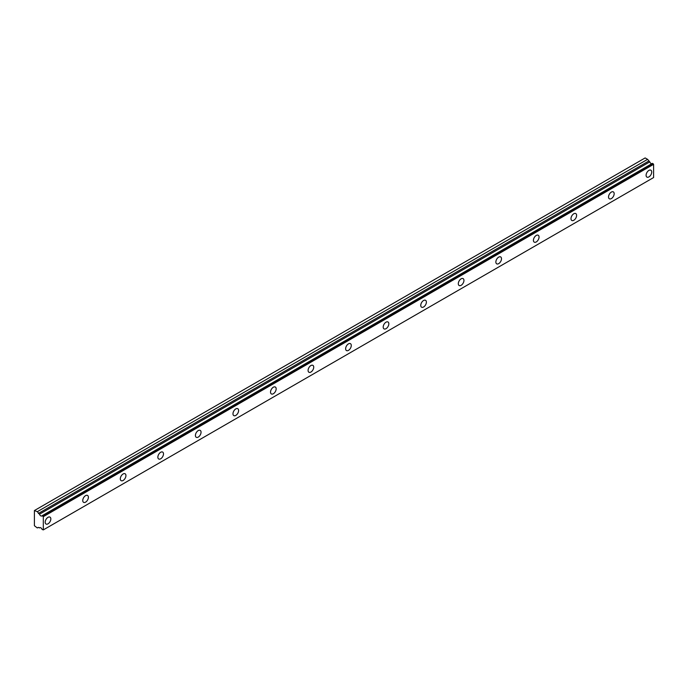 <?xml version="1.0" encoding="UTF-8"?>
<svg xmlns="http://www.w3.org/2000/svg" width="688" height="688" viewBox="0 0 688 688"><rect width="100%" height="100%" fill="white"/><g stroke="black" fill="none" stroke-linecap="round" stroke-linejoin="round"><path stroke-width="1.03" d="M39.474 527.92L40.076 527.584L39.474 527.92A2.124 1.23 60 0 1 39.723 527.679A2.124 1.23 60 0 1 42.097 529.433L43.318 529.898L43.318 516.671L42.217 515.716L652.499 163.374L42.097 515.725A2.124 1.23 60 0 1 41.848 515.966A2.124 1.23 60 0 1 40.781 515.862A2.124 1.23 60 0 1 39.474 514.211L649.756 161.869L39.474 514.211M651.777 163.727A2.124 1.23 60 0 1 651.063 163.52A2.124 1.23 60 0 1 649.756 161.869M648.904 176.911A3.982 2.296 120 0 0 651.51 173.402A3.982 2.296 120 0 0 650.9 170.203A3.982 2.296 120 0 0 648.904 170.4A3.982 2.296 120 0 0 646.307 173.918A3.982 2.296 120 0 0 646.918 177.108A3.982 2.296 120 0 0 648.904 176.911M48.014 523.826A3.982 2.296 120 0 0 50.62 520.317A3.982 2.296 120 0 0 50.009 517.127A3.982 2.296 120 0 0 48.014 517.324A3.982 2.296 120 0 0 45.408 520.833A3.982 2.296 120 0 0 46.019 524.024A3.982 2.296 120 0 0 48.014 523.826M85.57 502.145A3.982 2.296 120 0 0 88.176 498.637A3.982 2.296 120 0 0 87.565 495.446A3.982 2.296 120 0 0 85.57 495.644A3.982 2.296 120 0 0 82.964 499.153A3.982 2.296 120 0 0 83.575 502.343A3.982 2.296 120 0 0 85.57 502.145M123.126 480.465A3.982 2.296 120 0 0 125.723 476.956A3.982 2.296 120 0 0 125.113 473.765A3.982 2.296 120 0 0 123.126 473.963A3.982 2.296 120 0 0 120.52 477.472A3.982 2.296 120 0 0 121.131 480.663A3.982 2.296 120 0 0 123.126 480.465M160.682 458.784A3.982 2.296 120 0 0 163.28 455.275A3.982 2.296 120 0 0 162.669 452.076A3.982 2.296 120 0 0 160.682 452.274A3.982 2.296 120 0 0 158.077 455.791A3.982 2.296 120 0 0 158.687 458.982A3.982 2.296 120 0 0 160.682 458.784M198.239 437.104A3.982 2.296 120 0 0 200.836 433.586A3.982 2.296 120 0 0 200.225 430.396A3.982 2.296 120 0 0 198.239 430.593A3.982 2.296 120 0 0 195.633 434.102A3.982 2.296 120 0 0 196.243 437.293A3.982 2.296 120 0 0 198.239 437.104M235.795 415.414A3.982 2.296 120 0 0 238.392 411.906A3.982 2.296 120 0 0 237.781 408.715A3.982 2.296 120 0 0 235.795 408.913A3.982 2.296 120 0 0 233.189 412.422A3.982 2.296 120 0 0 233.8 415.612A3.982 2.296 120 0 0 235.795 415.414M273.351 393.734A3.982 2.296 120 0 0 275.948 390.225A3.982 2.296 120 0 0 275.338 387.034A3.982 2.296 120 0 0 273.351 387.232A3.982 2.296 120 0 0 270.745 390.741A3.982 2.296 120 0 0 271.356 393.932A3.982 2.296 120 0 0 273.351 393.734M310.907 372.053A3.982 2.296 120 0 0 313.504 368.544A3.982 2.296 120 0 0 312.894 365.354A3.982 2.296 120 0 0 310.907 365.543A3.982 2.296 120 0 0 308.301 369.06A3.982 2.296 120 0 0 308.912 372.251A3.982 2.296 120 0 0 310.907 372.053M348.463 350.373A3.982 2.296 120 0 0 351.061 346.855A3.982 2.296 120 0 0 350.45 343.665A3.982 2.296 120 0 0 348.463 343.862A3.982 2.296 120 0 0 345.858 347.371A3.982 2.296 120 0 0 346.468 350.57A3.982 2.296 120 0 0 348.463 350.373M386.02 328.683A3.982 2.296 120 0 0 388.617 325.175A3.982 2.296 120 0 0 388.006 321.984A3.982 2.296 120 0 0 386.02 322.182A3.982 2.296 120 0 0 383.414 325.691A3.982 2.296 120 0 0 384.024 328.881A3.982 2.296 120 0 0 386.02 328.683M423.567 307.003A3.982 2.296 120 0 0 426.173 303.494A3.982 2.296 120 0 0 425.562 300.303A3.982 2.296 120 0 0 423.567 300.501A3.982 2.296 120 0 0 420.97 304.01A3.982 2.296 120 0 0 421.581 307.201A3.982 2.296 120 0 0 423.567 307.003M461.123 285.322A3.982 2.296 120 0 0 463.729 281.813A3.982 2.296 120 0 0 463.119 278.623A3.982 2.296 120 0 0 461.123 278.821A3.982 2.296 120 0 0 458.526 282.329A3.982 2.296 120 0 0 459.137 285.52A3.982 2.296 120 0 0 461.123 285.322M498.68 263.642A3.982 2.296 120 0 0 501.285 260.133A3.982 2.296 120 0 0 500.675 256.934A3.982 2.296 120 0 0 498.68 257.131A3.982 2.296 120 0 0 496.082 260.64A3.982 2.296 120 0 0 496.693 263.839A3.982 2.296 120 0 0 498.68 263.642M536.236 241.952A3.982 2.296 120 0 0 538.842 238.444A3.982 2.296 120 0 0 538.231 235.253A3.982 2.296 120 0 0 536.236 235.451A3.982 2.296 120 0 0 533.639 238.96A3.982 2.296 120 0 0 534.249 242.15A3.982 2.296 120 0 0 536.236 241.952M573.792 220.272A3.982 2.296 120 0 0 576.398 216.763A3.982 2.296 120 0 0 575.787 213.572A3.982 2.296 120 0 0 573.792 213.77A3.982 2.296 120 0 0 571.195 217.279A3.982 2.296 120 0 0 571.805 220.47A3.982 2.296 120 0 0 573.792 220.272M611.348 198.591A3.982 2.296 120 0 0 613.954 195.082A3.982 2.296 120 0 0 613.343 191.892A3.982 2.296 120 0 0 611.348 192.09A3.982 2.296 120 0 0 608.751 195.598A3.982 2.296 120 0 0 609.362 198.789A3.982 2.296 120 0 0 611.348 198.591M39.345 514.056L37.307 511.691L34.4 510.548L34.4 525.727L37.307 527.954L38.347 527.352L39.448 527.945M34.873 510.281L645.146 157.939L647.589 159.349L649.627 161.714M652.499 163.374L653.6 164.329L653.6 177.556L43.318 529.898M652.405 163.366L42.217 515.716M43.318 516.671L653.6 164.329M647.589 159.349L37.307 511.691M43.034 516.189L653.316 163.847M648.621 161.138L38.347 513.48"/></g></svg>
